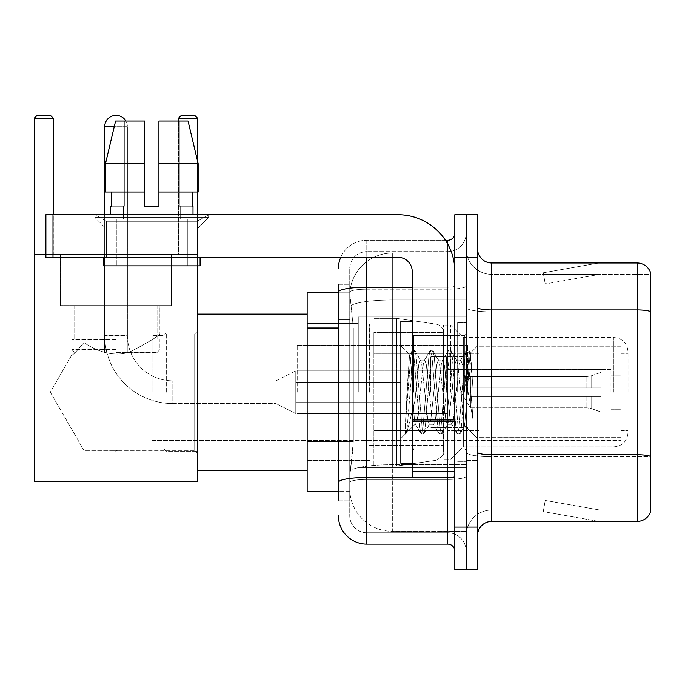 <?xml version="1.0" encoding="UTF-8"?>
<svg xmlns="http://www.w3.org/2000/svg" width="685" height="685" viewBox="0 0 685 685"><rect width="100%" height="100%" fill="white"/><g stroke="black" fill="none" stroke-linecap="round" stroke-linejoin="round"><path stroke-width="0.51" stroke-dasharray="3.42 2.57" d="M466.168 392.197L466.168 316.941L466.168 392.197M358.264 392.197L358.264 316.941L358.264 392.197M338.381 441.594L353.297 441.594L353.023 448.992L349.915 474.542L353.297 441.594L353.297 328.004L353.297 441.594L307.145 441.594L307.145 491.582L349.838 491.582L349.744 488.747A42.598 42.598 0 0 0 392.334 531.337L466.168 531.337L466.168 464.687L466.168 531.337L392.334 531.337L392.334 464.687L392.334 531.337A42.598 42.598 0 0 1 349.744 488.747L349.744 480.082L349.838 491.582L338.381 491.582M349.915 474.542L349.744 480.082L349.915 474.542M307.145 392.197L307.145 314.107L307.145 392.197M392.334 253.048L466.168 253.048L466.168 299.979L466.168 253.048L392.334 253.048A42.598 42.598 0 0 0 349.804 293.385L353.297 328.004L349.804 293.385A42.598 42.598 0 0 1 392.334 253.048L392.334 299.979L466.168 299.979L466.168 464.687L466.168 299.979L392.334 299.979L392.334 253.048A42.598 42.598 0 0 0 349.804 293.385M338.381 319.484L349.744 319.484L349.744 450.113L349.744 284.284L349.744 319.484L338.381 319.484L338.381 450.113L338.381 292.803L349.838 292.803L307.145 292.803L307.145 441.594M338.381 500.101L349.744 500.101L338.381 500.101L338.381 450.113L349.744 450.113L349.744 500.101L349.744 450.113L338.381 450.113M366.783 544.121L366.783 532.759A17.039 17.039 0 0 1 349.744 515.719L349.744 292.135L349.744 515.719A17.039 17.039 0 0 0 366.783 532.759L447.707 532.759L447.707 487.326L447.707 544.121L366.783 544.121A28.393 28.393 0 0 1 338.381 515.719M466.168 487.326L466.168 285.97L466.168 487.326M454.814 551.219L454.814 233.174L454.814 551.219M454.814 392.197L454.814 335.402L454.814 392.197M454.814 257.312L454.814 214.713L466.168 214.713L466.168 257.312L466.168 214.713L477.531 214.713L477.531 257.312L466.168 257.312L466.168 527.082L466.168 257.312L454.814 257.312L454.814 527.082L466.168 527.082L466.168 569.68L466.168 527.082L477.531 527.082L477.531 257.312M477.531 527.082L477.531 569.68L454.814 569.68L454.814 527.082M466.168 233.174L466.168 285.97L466.168 233.174A18.461 18.461 0 0 1 447.707 251.626A18.461 18.461 0 0 0 466.168 233.174A18.461 18.461 0 0 1 447.707 251.626L447.707 532.759L366.783 532.759L366.783 479.431L447.707 479.431A18.461 3.202 0 0 0 466.168 476.229A18.461 3.202 0 0 1 447.707 479.431L447.707 251.626L366.783 251.626L447.707 251.626M340.753 257.312A28.393 28.393 0 0 1 366.783 240.272L447.707 240.272A7.098 7.098 0 0 0 454.814 233.174A7.098 7.098 0 0 1 447.707 240.272L447.707 487.326L447.707 479.431L366.783 479.431L366.783 251.626L366.783 289.173L447.707 289.173A18.461 3.202 0 0 0 466.168 285.97A18.461 3.202 0 0 1 447.707 289.173L366.783 289.173L366.783 487.326L366.783 477.462L447.707 477.462A7.098 1.233 0 0 0 454.814 476.229A7.098 1.233 0 0 1 450.173 477.385M338.381 284.284L349.744 284.284L338.381 284.284L338.381 482.394A28.393 4.932 180 0 1 366.783 477.462L366.783 240.272A28.393 28.393 0 0 0 338.381 268.666A28.393 28.393 0 0 1 366.783 240.272L445.447 240.272M338.381 482.394L338.381 487.326M349.744 268.666L349.744 292.135L349.744 268.666A17.039 17.039 0 0 1 366.783 251.626A17.039 17.039 0 0 0 349.744 268.666A17.039 17.039 0 0 1 366.783 251.626M466.168 551.219A18.461 18.461 0 0 0 447.707 532.759A18.461 18.461 0 0 1 466.168 551.219A18.461 18.461 0 0 0 447.707 532.759M477.531 392.197L477.531 324.039L477.531 392.197M457.649 392.197L457.649 322.618L457.649 392.197M466.168 464.61L466.168 307.454L466.168 464.61M637.119 521.405L491.727 521.405L491.727 311.889L650.75 311.889L491.727 311.889L491.727 274.351L650.75 274.351L650.75 311.889L650.75 274.351L491.727 274.351L491.727 456.715L650.75 456.715L650.75 311.889L650.75 456.715L491.727 456.715L491.727 510.042A25.559 25.559 0 0 0 466.168 535.601A25.559 25.559 0 0 1 491.727 510.042L650.75 510.042L650.75 273.212A14.197 14.197 0 0 0 637.119 262.989L637.119 521.405A14.197 14.197 0 0 0 650.75 511.181L650.75 464.61L650.75 510.042L491.727 510.042L491.727 262.989A14.197 14.197 0 0 1 477.531 248.792L477.531 307.454L477.531 248.792M477.531 535.601L477.531 307.454L477.531 535.601A14.197 14.197 0 0 1 491.727 521.405M466.168 248.792L466.168 307.454L466.168 248.792A25.559 25.559 0 0 0 491.727 274.351A25.559 25.559 0 0 1 466.168 248.792A25.559 25.559 0 0 0 491.727 274.351M597.799 521.225A11.362 11.362 0 0 0 599.777 521.405L542.982 521.405L599.777 521.405A11.362 11.362 0 0 1 597.799 521.225A11.362 11.362 0 0 0 599.777 521.405A11.362 11.362 0 0 1 597.799 521.225A11.362 11.362 0 0 0 599.777 521.405A11.362 11.362 0 0 1 597.799 521.225L543.274 511.609L597.799 521.225M542.982 510.042L542.982 521.405L542.982 510.042L543.547 510.042L543.274 511.609L543.547 510.042L542.982 510.042L542.982 521.405L542.982 510.042L543.547 510.042L543.274 511.609L543.547 510.042L542.982 510.042L542.982 521.405L542.982 510.042L543.547 510.042L543.274 511.609L543.547 510.042L542.982 510.042M650.75 273.212A14.197 14.197 0 0 0 637.119 262.989L491.727 262.989M599.777 262.989L542.982 262.989L599.777 262.989A11.362 11.362 0 0 0 597.799 263.16A11.362 11.362 0 0 1 599.777 262.989A11.362 11.362 0 0 0 597.799 263.16A11.362 11.362 0 0 1 599.777 262.989A11.362 11.362 0 0 0 597.799 263.16A11.362 11.362 0 0 1 599.777 262.989M599.777 510.042L543.547 510.042L599.777 510.042L543.547 510.042L599.777 510.042L543.547 510.042L599.777 510.042L545.243 500.427L543.547 510.042L545.243 500.427L543.547 510.042L545.243 500.427L543.547 510.042L545.243 500.427L599.777 510.042M543.547 274.351L542.982 274.351L543.547 274.351L542.982 274.351L543.547 274.351L542.982 274.351L543.547 274.351L543.274 272.776L597.799 263.16L543.274 272.776L543.547 274.351L543.274 272.776L597.799 263.16L543.274 272.776L543.547 274.351L543.274 272.776L597.799 263.16L543.274 272.776L543.547 274.351L599.777 274.351L543.547 274.351L599.777 274.351L543.547 274.351L599.777 274.351L543.547 274.351L545.243 283.967L543.547 274.351M542.982 262.989L542.982 274.351L542.982 262.989M599.777 274.351L545.243 283.967L599.777 274.351M412.216 392.197L412.216 463.188L412.216 392.197M412.216 463.188L400.853 463.188L400.853 321.205L400.853 438.486L400.853 321.205L412.216 321.205M412.644 392.197L411.171 366.364L409.527 354.933L406.933 392.197L405.297 433.793L406.976 432.038L415.059 400.34L415.059 424.28L415.059 400.34L415.761 392.197L415.059 400.34L406.976 432.038L405.297 434.042L405.297 424.734L407.875 392.197L410.88 355.952L412.019 350.66L410.88 355.952L405.297 424.734L409.527 354.933L412.387 350.343L409.527 354.933L400.853 345.908L409.793 354.839L411.171 366.364L412.644 392.197C413.432 408.774 414.237 419.169 415.059 423.373L415.059 424.28L415.761 424.28L415.059 423.373L415.059 424.28L406.068 433.271L415.059 424.28L415.761 424.28L415.059 423.373C414.237 419.169 413.432 408.774 412.644 392.197M429.289 392.197L426.284 364.403L424.777 360.104L424.306 360.507L423.279 364.403L417.268 419.982L415.761 424.28L417.268 419.982L423.279 364.403L424.306 360.507L430.052 350.66L428.913 355.952L422.902 428.433L421.403 434.042L419.896 428.433L413.886 355.952L412.387 350.343L414.639 350.343L413.132 355.952L407.121 428.433L405.623 434.042L406.976 432.038L405.991 433.725L407.121 428.433L413.132 355.952L414.639 350.343L415.007 350.66L412.387 350.343L413.886 355.952L419.896 428.433L421.035 433.725L423.655 434.042L422.148 428.433L416.137 355.952L415.007 350.66L420.744 360.507L420.273 360.104L418.766 364.403L415.761 392.197L418.766 364.403L420.273 360.104L424.777 360.104L430.052 350.66L428.913 355.952L422.902 428.433L421.403 434.042L423.655 434.042L422.148 428.433L416.137 355.952L415.007 350.66L420.273 360.104L424.777 360.104L426.284 364.403L432.295 419.982L433.322 423.878L432.295 419.982L429.289 392.197M424.777 392.197L421.772 364.403L420.744 360.507L421.772 364.403L427.782 419.982L429.289 424.28L427.782 419.982L424.777 392.197M447.322 392.197L444.317 364.403L442.81 360.104L442.339 360.507L441.311 364.403L435.3 419.982L433.793 424.28L433.322 423.878L439.059 433.725L437.929 428.433L431.918 355.952L430.42 350.343L430.052 350.66L432.672 350.343L431.165 355.952L425.154 428.433L423.655 434.042L429.76 423.878L429.289 424.28L433.793 424.28L439.059 433.725L437.929 428.433L431.918 355.952L430.42 350.343L432.672 350.343L431.165 355.952L425.154 428.433L424.024 433.725L429.289 424.28L433.793 424.28L435.3 419.982L441.311 364.403L442.339 360.507L448.076 350.66L446.945 355.952L440.935 428.433L439.428 434.042L439.059 433.725L441.688 434.042L440.181 428.433L434.17 355.952L432.672 350.343L438.777 360.507L438.306 360.104L436.799 364.403L430.788 419.982L429.76 423.878L430.788 419.982L436.799 364.403L438.306 360.104L442.81 360.104L448.076 350.66L446.945 355.952L440.935 428.433L439.428 434.042L441.688 434.042L440.181 428.433L434.17 355.952L433.04 350.66L438.306 360.104L442.81 360.104L444.317 364.403L450.328 419.982L451.355 423.878L450.328 419.982L447.322 392.197M442.81 392.197L439.804 364.403L438.777 360.507L439.804 364.403L445.815 419.982L447.322 424.28L445.815 419.982L442.81 392.197M463.325 371.578L463.325 416.437L457.837 364.403L456.338 360.104L454.831 364.403L448.821 419.982L447.322 424.28L451.826 424.28L457.092 433.725L455.962 428.433L449.951 355.952L448.444 350.343L448.076 350.66L450.704 350.343L449.197 355.952L443.186 428.433L441.688 434.042L447.793 423.878L447.322 424.28L451.826 424.28L457.092 433.725L455.962 428.433L449.951 355.952L448.444 350.343L450.704 350.343L449.197 355.952L443.186 428.433L442.056 433.725L447.793 423.878L448.821 419.982L454.831 364.403L456.338 360.104L460.842 360.104L459.344 364.403L453.333 419.982L451.826 424.28L453.333 419.982L459.344 364.403L460.371 360.507L466.108 350.66L464.978 355.952L458.967 428.433L457.46 434.042L457.092 433.725L459.721 434.042L458.214 428.433L452.203 355.952L450.704 350.343L456.809 360.507L456.338 360.104L460.842 360.104L466.108 350.66L464.978 355.952L458.967 428.433L457.46 434.042L459.721 434.042L458.214 428.433L452.203 355.952L451.072 350.66L456.809 360.507L457.837 364.403L464.61 425.565L467.47 392.197L468.942 365.131L470.578 353.195L473.087 389.791L473.087 419.922L468.12 392.197L463.325 371.578L462.349 364.403L460.842 360.104L462.349 364.403L463.325 371.578L463.325 446.86L463.325 337.534L463.325 446.86L463.325 337.534L463.325 416.437L464.61 425.565L467.47 392.197L468.942 365.131L470.33 353.109L473.087 389.791L470.235 355.952L468.737 350.343L467.23 355.952L461.219 428.433L459.721 434.042L461.219 428.433L467.23 355.952L468.737 350.343L470.235 355.952L473.087 389.791L473.087 419.922L467.983 355.952L466.476 350.343L466.108 350.66L468.737 350.343L466.476 350.343L467.983 355.952L473.087 419.922L468.12 392.197L463.325 371.578M106.38 221.272L95.018 214.713L208.608 214.713L95.018 214.713L95.018 217.556L208.608 217.556L95.018 217.556L208.608 217.556L95.018 217.556L106.38 228.91L106.38 257.312L197.246 257.312L106.38 257.312L197.246 257.312L106.38 257.312L197.246 257.312L106.38 257.312L197.246 257.312L106.38 257.312L106.38 221.272L197.246 221.272L208.608 214.713L95.018 214.713L208.608 214.713L208.608 217.556L197.246 228.91L106.38 228.91L197.246 228.91L197.246 257.312L197.246 221.272L106.38 221.272L95.018 214.713L208.608 214.713L95.018 214.713L95.018 217.556L106.38 228.91L106.38 257.312L106.38 221.272L197.246 221.272L208.608 214.713L95.018 214.713L208.608 214.713L208.608 217.556L197.246 228.91L106.38 228.91L197.246 228.91L197.246 257.312L197.246 221.272L106.38 221.272M412.216 477.385L454.814 477.385L412.216 477.385L412.216 471.52L412.216 477.385L454.814 477.385L454.814 271.508A56.795 56.795 0 0 0 398.019 214.713L45.895 214.713L52.993 214.713L45.895 214.713L45.895 257.312L45.895 214.713L45.895 257.312L398.019 257.312A14.197 14.197 0 0 1 412.216 271.508L412.216 477.385M412.216 419.974L454.814 419.974L454.814 271.508A56.795 56.795 0 0 0 398.019 214.713L52.993 214.713L52.993 257.312L398.019 257.312A14.197 14.197 0 0 1 412.216 271.508L412.216 419.974L454.814 419.974L454.814 477.385L454.814 271.508A56.795 56.795 0 0 0 398.019 214.713L52.993 214.713L52.993 257.312L45.895 257.312L398.019 257.312A14.197 14.197 0 0 1 412.216 271.508L412.216 419.974L454.814 419.974L454.814 477.385M187.313 218.969L187.313 265.831L116.322 265.831L187.313 265.831L116.322 265.831L187.313 265.831L187.313 218.969L116.322 218.969L116.322 265.831L116.322 218.969L187.313 218.969M158.911 163.595L158.911 191.997L192.374 191.997L192.374 206.194L192.99 206.194L192.374 206.194L192.374 191.997L158.911 191.997L158.911 206.194L144.715 206.194L158.911 206.194L158.911 121.005L188.041 121.005L158.911 121.005L158.911 191.997L158.911 163.595L198.128 163.595L158.911 163.595L198.128 163.595L198.128 191.997L158.911 191.997L198.128 191.997L192.374 191.997L198.128 191.997L198.128 163.595L188.041 121.005L158.911 121.005L158.911 206.194L158.911 191.997L192.374 191.997L158.911 191.997L158.911 206.194L144.715 206.194L144.715 191.997L105.499 191.997L111.253 191.997L111.253 206.194L110.636 206.194L111.253 206.194L111.253 191.997L144.715 191.997L105.499 191.997L144.715 191.997L111.253 191.997L144.715 191.997L144.715 163.595L105.499 163.595L144.715 163.595L144.715 206.194L144.715 121.005L144.715 163.595L144.715 121.005L115.585 121.005L144.715 121.005L124.319 121.005L124.319 206.194L124.319 121.005L144.715 121.005L144.715 206.194L144.715 191.997L144.715 206.194L158.911 206.194L158.911 121.005L179.307 121.005L179.307 206.194L180.215 206.194L179.307 206.194L179.307 121.005L188.041 121.005L197.537 161.078L197.537 191.997M180.215 206.194L180.215 218.969L123.42 218.969L180.215 218.969L123.42 218.969L180.215 218.969L180.215 206.194L179.307 206.194L192.374 206.194L180.215 206.194M123.42 206.194L123.42 218.969L123.42 206.194L124.319 206.194L111.253 206.194L124.319 206.194L124.319 121.005L115.585 121.005L144.715 121.005L144.715 163.595L144.715 121.005L115.585 121.005L105.499 163.595L115.585 121.005L124.319 121.005L124.319 206.194L123.42 206.194M110.636 206.194L110.636 214.713L192.99 214.713L110.636 214.713M192.99 206.194L192.99 214.713M200.088 257.312L103.538 257.312L103.538 265.831L200.088 265.831L103.538 265.831L200.088 265.831L200.088 257.312L103.538 257.312M144.715 163.595L105.499 163.595L105.499 191.997L105.499 163.595L105.499 191.997L144.715 191.997L144.715 121.005L115.585 121.005M628.034 392.197L628.034 351.73L628.034 392.197M620.935 392.197L620.935 343.921L620.935 392.197M164.023 392.197L164.023 335.402L164.023 392.197M152.096 392.197L152.096 335.402L152.096 392.197M166.292 392.197L166.292 333.133L166.292 392.197M197.537 392.197L197.537 314.107L197.537 392.197M369.617 392.197L369.617 324.039L369.617 392.197M443.452 392.197L443.452 325.033L443.452 392.197M450.55 392.197L450.55 325.033L450.55 392.197M478.952 392.197L478.952 346.756L478.952 392.197M610.994 392.197L610.994 369.48L610.994 392.197M447.707 392.197L447.707 353.862L447.707 392.197M297.204 392.197L297.204 345.343L297.204 392.197M467.59 392.197L467.59 345.343L467.59 392.197M373.882 353.862L373.882 466.031L373.882 430.531L443.452 430.531L443.452 451.826L443.452 332.559L443.452 353.862L373.882 353.862L373.882 451.826L373.882 430.531L443.452 430.531L443.452 451.826L443.452 332.559L443.452 353.862L373.882 353.862L373.882 466.031L373.882 430.531L443.452 430.522L443.452 451.843L373.882 451.826L373.882 430.531L396.598 430.531L396.598 466.031L396.598 318.362L396.598 353.862L373.882 353.862L373.882 332.559L373.882 451.826L443.452 451.826C444.719 453.872 442.287 456.681 436.157 460.269L436.157 430.531L443.452 430.531L443.452 451.843C444.719 453.872 442.287 456.681 436.157 460.269L436.157 430.531L396.598 430.531L396.598 466.031L396.598 318.362L396.598 353.862L436.157 353.862L436.157 324.116L436.157 460.269L396.598 466.031L373.882 466.031L396.598 466.031L436.157 460.269L436.157 324.116C440.652 325.152 443.084 327.961 443.452 332.55L373.882 332.559L443.452 332.559L443.452 353.862L373.882 353.862M104.677 214.713L104.677 335.402L127.393 335.402A45.433 45.433 0 0 0 172.826 380.834L275.909 380.834L295.783 370.893L295.783 392.197L295.783 370.893L275.909 380.834L275.909 392.197L275.909 380.834L172.826 380.834A45.433 45.433 0 0 1 127.393 335.402L104.677 335.402A68.149 68.149 0 0 0 172.826 403.551L275.909 403.551L295.783 413.492L295.783 370.893L295.783 413.492L295.783 392.197L295.783 413.492L275.909 403.551L275.909 380.834L275.909 403.551L275.909 392.197L275.909 403.551L172.826 403.551L172.826 380.834L172.826 403.551A68.149 68.149 0 0 1 104.677 335.402L104.677 126.682A11.362 11.362 0 0 1 116.03 115.32A11.362 11.362 0 0 1 127.393 126.682A11.362 11.362 0 0 0 125.869 121.005M127.393 335.402L127.393 126.682L104.677 126.682L127.393 126.682L127.393 335.402M430.677 392.197L430.677 356.697L430.677 392.197M470.432 392.197L470.432 376.579L470.432 396.452L470.432 387.933L470.432 396.452L601.053 396.452L601.053 414.913L601.053 396.452L470.432 396.452L601.053 396.452L601.053 412.07L601.053 396.452L470.432 396.452L470.432 407.815L470.432 387.933L601.053 387.933L601.053 369.48L601.053 387.933L470.432 387.933L601.053 387.933L601.053 372.315L601.053 387.933L470.432 387.933L470.432 376.579L470.432 396.452L470.432 387.933L470.432 396.452L601.053 396.452L601.053 414.913L601.053 396.452L470.432 396.452L601.053 396.452L601.053 412.07L601.053 396.452L470.432 396.452L470.432 407.815L470.432 392.197M446.295 392.197L446.295 356.697L446.295 392.197M171.267 305.587L171.267 254.469L60.52 254.469L171.267 254.469L60.52 254.469L171.267 254.469L171.267 305.587L60.52 305.587L60.52 254.469L60.52 305.587L171.267 305.587L60.52 305.587L171.267 305.587L60.52 305.587L171.267 305.587L60.52 305.587L171.267 305.587L171.267 255.89L60.52 255.89L171.267 255.89L60.52 255.89L171.267 255.89L171.267 305.587M194.694 450.405L197.537 453.247L197.537 331.138L197.537 453.247L197.537 331.138L197.537 453.247L194.694 450.405L194.694 333.98L197.537 331.138L194.694 333.98L194.694 450.405L194.694 333.98L194.694 450.405L114.412 450.405L194.694 450.405M71.874 305.587L71.874 354.881C72.738 355.412 76.763 351.277 83.947 342.474C76.78 351.259 72.756 355.395 71.874 354.881C72.738 355.412 76.763 351.277 83.947 342.474C94.59 350.369 115.799 358.923 132.41 350.669C149.356 341.678 158.526 336.112 159.905 333.98L194.694 333.98L159.905 333.98C158.518 336.112 149.373 341.669 132.462 350.651C115.825 358.931 94.71 350.42 83.947 342.474L83.947 450.405L117.375 450.405L114.412 450.405L115.893 451.295L117.375 450.405L115.893 451.295L114.412 450.405L83.947 450.405L83.947 342.474C76.78 351.259 72.756 355.395 71.874 354.881L50.339 392.197L83.947 450.405L83.947 342.474C94.59 350.369 115.799 358.923 132.41 350.669C149.356 341.678 158.526 336.112 159.905 333.98C158.518 336.112 149.373 341.669 132.462 350.651C115.825 358.931 94.71 350.42 83.947 342.474L83.947 450.405L50.339 392.197L71.874 354.881L71.874 305.587L159.905 305.587L159.905 333.98L159.905 305.587L71.874 305.587M34.25 118.162L53.276 118.162L50.433 115.32L53.276 118.162L50.433 115.32L37.093 115.32L50.433 115.32L37.093 115.32L34.25 118.162L34.25 254.469L197.537 254.469L34.25 254.469L34.25 118.162L34.25 481.649L34.25 254.469L53.276 254.469L53.276 118.162L34.25 118.162L37.093 115.32L34.25 118.162L53.276 118.162L53.276 214.713M178.511 121.005L178.511 254.469L197.537 254.469L178.511 254.469L178.511 118.162L197.537 118.162L197.537 481.649L197.537 118.162L194.694 115.32L197.537 118.162L178.511 118.162L178.511 254.469L197.537 254.469L178.511 254.469L178.511 118.162L181.345 115.32L178.511 118.162L197.537 118.162L194.694 115.32L181.345 115.32L194.694 115.32L181.345 115.32L178.511 118.162M34.25 254.469L53.276 254.469L34.25 254.469L34.25 481.649L197.537 481.649L34.25 481.649L197.537 481.649L197.537 254.469L34.25 254.469L53.276 254.469L53.276 118.162M115.893 352.441L157.07 352.441L115.893 352.441M115.893 349.598L71.874 349.598L115.893 349.598M115.893 339.657L71.874 339.657L115.893 339.657M443.452 353.862L436.157 353.862L436.157 324.116L396.598 318.362L373.882 318.362L396.598 318.362L436.157 324.116C440.652 325.152 443.084 327.961 443.452 332.55L443.452 353.862M470.432 387.933L601.053 387.933L601.053 369.48L601.053 387.933L470.432 387.933L601.053 387.933L601.053 372.315L601.053 387.933L470.432 387.933M295.783 392.197L295.783 382.256L295.783 392.197M45.895 254.469L197.537 254.469L197.537 118.162M197.537 265.831L197.537 214.713M115.893 305.587L157.07 305.587L115.893 305.587M158.911 206.194L158.911 121.005L179.307 121.005L179.307 206.194L179.307 121.005L188.041 121.005L158.911 121.005L188.041 121.005M192.374 191.997L198.128 191.997L192.374 191.997L192.374 206.194L179.307 206.194L192.374 206.194M158.911 191.997L198.128 191.997M111.253 191.997L111.253 206.194L124.319 206.194L111.253 206.194M144.715 206.194L144.715 191.997M392.334 464.687A42.598 7.398 180 0 0 350.249 470.938A42.598 7.398 180 0 1 392.334 464.687L466.168 464.687L392.334 464.687L392.334 299.979L392.334 464.687M350.857 305.698A42.598 7.398 180 0 1 392.334 299.979A42.598 7.398 180 0 0 350.857 305.698M349.744 488.747A42.598 42.598 0 0 0 392.334 531.337M338.381 328.004L307.145 328.004M338.381 292.135A28.393 4.932 180 0 1 366.783 287.203L447.707 287.203L447.707 244.014M412.216 287.203L447.707 287.203A7.098 1.233 -0 0 0 454.814 285.97A7.098 1.233 0 0 1 447.707 287.203L447.707 477.385M366.783 240.272L366.783 257.312M366.783 289.173A17.039 2.963 180 0 0 349.744 292.135A17.039 2.963 180 0 1 366.783 289.173M366.783 479.431A17.039 2.963 180 0 0 349.744 482.394A17.039 2.963 180 0 1 366.783 479.431M366.783 532.759A17.039 17.039 0 0 1 349.744 515.719M491.727 456.715A25.559 4.435 0 0 1 466.168 452.28A25.559 4.435 0 0 0 491.727 456.715M650.75 456.518A14.197 2.466 180 0 0 637.119 454.746L491.727 454.746A14.197 2.466 0 0 1 477.531 452.28M477.531 307.454A14.197 2.466 0 0 0 491.727 309.92L637.119 309.92A14.197 2.466 180 0 1 650.75 311.692M466.168 307.454A25.559 4.435 0 0 0 491.727 311.889A25.559 4.435 0 0 1 466.168 307.454M466.168 535.601A25.559 25.559 0 0 1 491.727 510.042M464.747 392.197L464.747 335.402L464.747 392.197M413.637 392.197L413.637 335.402L413.637 392.197M454.814 421.207L412.216 421.207M412.216 471.52L454.814 471.52M613.837 392.197L613.837 337.534L613.837 392.197M591.72 396.452L591.72 408.671L591.72 396.452M586.857 396.452L586.857 407.815L586.857 396.452M591.72 387.933L591.72 375.722L591.72 387.933M586.857 387.933L586.857 376.579L586.857 387.933M104.677 126.682L114.241 126.682M52.993 257.312L52.993 214.713M358.264 316.941L466.168 316.941L358.264 316.941M307.145 323.329L358.264 323.329L307.145 323.329M307.145 461.056L358.264 461.056L307.145 461.056M358.264 467.444L466.168 467.444L358.264 467.444M454.814 335.402L412.216 335.402L454.814 335.402M454.814 448.992L412.216 448.992L454.814 448.992M466.168 324.039L477.531 324.039L466.168 324.039M457.649 461.767L466.168 461.767L457.649 461.767M457.649 322.618L466.168 322.618L457.649 322.618M466.168 460.346L477.531 460.346L466.168 460.346M413.637 335.402L464.747 335.402L466.168 333.98L464.747 335.402L413.637 335.402L412.216 333.98M413.637 448.992L464.747 448.992L466.168 450.405L464.747 448.992L413.637 448.992L412.216 450.405M470.33 353.109L477.531 345.908L470.33 353.109M464.61 425.565L477.531 438.486L464.61 425.565M405.297 434.042L400.853 438.486L405.297 434.042M464.909 425.462L460.089 433.725L464.909 425.462M470.578 353.195L469.105 350.66L470.578 353.195M415.29 423.878L421.035 433.725L415.29 423.878M613.837 446.86C622.46 446.021 627.186 441.286 628.034 432.663C627.186 441.286 622.46 446.021 613.837 446.86L463.325 446.86L450.55 459.352L443.452 459.352L450.55 459.352L463.325 446.86L613.837 446.86M620.935 353.862L628.034 353.862L620.935 353.862M164.023 448.992L152.096 448.992L164.023 448.992L166.292 451.261L197.537 451.261L166.292 451.261L164.023 448.992M197.537 470.287L307.145 470.287M307.145 460.346L369.617 460.346L307.145 460.346M369.617 445.438L443.452 445.438L369.617 445.438M152.096 343.921L620.935 343.921L152.096 343.921M152.096 440.472L620.935 440.472L152.096 440.472M463.325 337.534L613.837 337.534C622.46 338.373 627.186 343.108 628.034 351.73C627.186 343.108 622.46 338.373 613.837 337.534L463.325 337.534L450.55 325.033L443.452 325.033L450.55 325.033L463.325 337.534M369.617 338.947L443.452 338.947L369.617 338.947M307.145 324.039L369.617 324.039L307.145 324.039M197.537 314.107L307.145 314.107M197.537 333.133L166.292 333.133L164.023 335.402L152.096 335.402L164.023 335.402L166.292 333.133L197.537 333.133M620.935 430.531L628.034 430.531L620.935 430.531M620.935 437.629L478.952 437.629L620.935 437.629M610.994 375.157L620.935 375.157L610.994 375.157M478.952 430.531L447.707 430.531L478.952 430.531M610.994 369.48L447.707 369.48L610.994 369.48M620.935 346.756L478.952 346.756L620.935 346.756M610.994 409.236L620.935 409.236L610.994 409.236M478.952 353.862L447.707 353.862L478.952 353.862M610.994 414.913L447.707 414.913L610.994 414.913M297.204 439.051L467.59 439.051L297.204 439.051M297.204 370.893L447.707 370.893L297.204 370.893M447.707 356.697L467.59 356.697L447.707 356.697M297.204 345.343L467.59 345.343L297.204 345.343M297.204 413.492L447.707 413.492L297.204 413.492M447.707 427.688L467.59 427.688L447.707 427.688M430.677 413.492L400.853 413.492L430.677 413.492M400.853 402.138L295.783 402.138L400.853 402.138M461.048 392.197L470.432 376.579L586.857 376.579L470.432 376.579L461.048 392.197L470.432 407.815L586.857 407.815L591.72 408.671L601.053 412.07L591.72 408.671L586.857 407.815L470.432 407.815L461.048 392.197M601.053 414.913L446.295 414.913L601.053 414.913M446.295 427.688L430.677 427.688L446.295 427.688M446.295 356.697L430.677 356.697L446.295 356.697M601.053 369.48L446.295 369.48L601.053 369.48M591.72 375.722L601.053 372.315L591.72 375.722L586.857 376.579L591.72 375.722M400.853 382.256L295.783 382.256L400.853 382.256M430.677 370.893L400.853 370.893L430.677 370.893M127.247 352.441L127.247 255.89L127.247 352.441M60.52 255.89L60.52 305.587L60.52 255.89M74.716 352.441L71.874 349.598L71.874 339.657L71.874 349.598L74.716 352.441M74.716 305.587L74.716 339.657L74.716 305.587M104.531 352.441L104.531 255.89L104.531 352.441M157.07 352.441L159.905 349.598L159.905 339.657L159.905 349.598L157.07 352.441M157.07 305.587L157.07 339.657L157.07 305.587"/><path stroke-width="1.03" d="M338.381 319.484L338.381 284.284L338.381 292.803L307.145 292.803L307.145 491.582L338.381 491.582M338.381 500.101L338.381 284.284M366.783 257.312L366.783 544.121L447.707 544.121A7.098 7.098 0 0 1 454.814 551.219A7.098 7.098 0 0 0 447.707 544.121L447.707 477.385M454.814 527.082L454.814 569.68L466.168 569.68L466.168 527.082L466.168 569.68L477.531 569.68L477.531 527.082L466.168 527.082L466.168 257.312L466.168 527.082L454.814 527.082L454.814 257.312L466.168 257.312L466.168 214.713L466.168 257.312L477.531 257.312L477.531 527.082M477.531 257.312L477.531 214.713L454.814 214.713L454.814 257.312M445.447 240.272L447.707 240.272A7.098 7.098 0 0 0 454.814 233.174M338.381 487.326L338.381 450.113M338.381 268.666A28.393 28.393 0 0 1 340.753 257.312M366.783 544.121A28.393 28.393 0 0 1 338.381 515.719M477.531 535.601A14.197 14.197 0 0 1 491.727 521.405L637.119 521.405L637.119 262.989L491.727 262.989A14.197 14.197 0 0 1 477.531 248.792A14.197 14.197 0 0 0 491.727 262.989L491.727 521.405M650.75 273.212A14.197 14.197 0 0 0 637.119 262.989A14.197 14.197 0 0 1 650.75 273.212L650.75 511.181A14.197 14.197 0 0 1 637.119 521.405M158.911 206.194L144.715 206.194L158.911 206.194L144.715 206.194L158.911 206.194L158.911 121.005L188.041 121.005L198.128 163.595L198.128 191.997L158.911 191.997M197.537 118.162L178.511 118.162L181.345 115.32L194.694 115.32L197.537 118.162L197.537 161.078L198.128 163.595L158.911 163.595M104.677 214.713L104.677 126.682A11.362 11.362 0 0 1 125.869 121.005M197.537 265.831L197.537 481.649L34.25 481.649L34.25 118.162L37.093 115.32L50.433 115.32L53.276 118.162L34.25 118.162M53.276 214.713L53.276 118.162M34.25 254.469L45.895 254.469M197.537 191.997L197.537 214.713M178.511 118.162L178.511 121.005M454.814 477.385L412.216 477.385L412.216 419.974L454.814 419.974L454.814 271.508A56.795 56.795 0 0 0 398.019 214.713L52.993 214.713L52.993 257.312L398.019 257.312A14.197 14.197 0 0 1 412.216 271.508L412.216 419.974M52.993 257.312L45.895 257.312L45.895 214.713L52.993 214.713M144.715 163.595L144.715 191.997L144.715 163.595L105.499 163.595L115.585 121.005L144.715 121.005L144.715 206.194M110.636 206.194L111.253 206.194L110.636 206.194L110.636 214.713M192.99 206.194L192.374 206.194L192.99 206.194L192.99 214.713M192.374 191.997L192.374 206.194M111.253 206.194L111.253 191.997M103.538 257.312L103.538 265.831L200.088 265.831L200.088 257.312M144.715 191.997L105.499 191.997L105.499 163.595L115.585 121.005M198.128 191.997L198.128 163.595L188.041 121.005M412.216 321.205L400.853 321.205L400.853 463.188L412.216 463.188M338.381 328.004L307.145 328.004M338.381 441.594L307.145 441.594M450.173 477.385A7.098 1.233 0 0 1 447.707 477.462L366.783 477.462A28.393 4.932 180 0 0 338.381 482.394M338.381 292.135A28.393 4.932 180 0 1 366.783 287.203L412.216 287.203M447.707 244.014L447.707 240.272M650.75 311.692A14.197 2.466 180 0 0 637.119 309.92L491.727 309.92A14.197 2.466 -0 0 1 477.531 307.454M650.75 456.518A14.197 2.466 180 0 0 637.119 454.746L491.727 454.746A14.197 2.466 0 0 1 477.531 452.28M114.241 126.682L104.677 126.682M454.814 421.207L412.216 421.207M412.216 471.52L454.814 471.52M197.537 470.287L307.145 470.287M197.537 314.107L307.145 314.107M413.637 335.402L412.216 333.98M413.637 448.992L412.216 450.405"/></g></svg>
